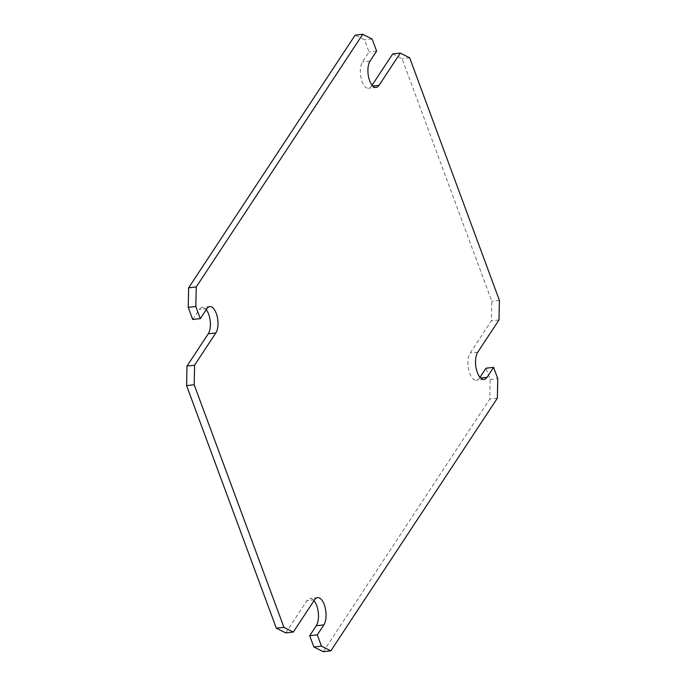 <?xml version="1.0" encoding="UTF-8"?>
<svg xmlns="http://www.w3.org/2000/svg" width="686" height="686" viewBox="0 0 686 686"><rect width="100%" height="100%" fill="white"/><g stroke="black" fill="none" stroke-linecap="round" stroke-linejoin="round"><path stroke-width="0.51" stroke-dasharray="3.43 2.57" d="M479.994 377.309L479.437 378.158A14.792 6.714 -96.4 0 1 476.444 380.301A14.792 6.714 -96.4 0 1 468.735 369.96A14.792 6.714 -96.4 0 1 470.15 353.058L491.408 320.808L491.811 301.248L402.073 58.653L392.692 53.954M498.996 319.95L491.408 320.808M499.408 300.391L491.811 301.248M409.671 57.796L402.073 58.653M372.095 85.193L371.435 86.196A14.295 6.491 -96.4 0 1 368.545 88.28A14.295 6.491 -96.4 0 1 361.093 78.281A14.295 6.491 -96.4 0 1 362.465 61.937L369.025 51.982L364.54 39.857L355.151 35.157M376.623 51.133L369.025 51.982M372.129 38.999L364.54 39.857M192.715 319.496L199.283 309.54A14.295 6.491 -96.4 0 1 202.173 307.465A14.295 6.491 -96.4 0 1 206.212 309.686M285.71 632.904L306.968 600.653A14.792 6.714 -96.4 0 1 309.961 598.509A14.792 6.714 -96.4 0 1 314.008 600.644M323.252 651.7L489.761 399.046L490.173 379.487L485.997 368.202M497.359 398.197L489.761 399.046M490.173 379.487L497.77 378.638M480.654 378.02L479.437 378.158M477.748 352.201L470.15 353.058M372.867 86.042L371.435 86.196M370.054 61.088L362.465 61.937M206.88 308.683L199.283 309.54M314.565 599.804L306.968 600.653M484.042 379.452L476.444 380.301M376.142 87.422L368.545 88.28M209.762 306.608L202.173 307.465M317.549 597.652L309.961 598.509"/><path stroke-width="1.03" d="M493.594 367.344L497.77 378.638L497.359 398.197L330.849 650.843L321.46 646.143L317.284 634.859L323.852 624.903A14.792 6.714 83.6 0 0 325.258 607.993A14.792 6.714 83.6 0 0 317.549 597.652A14.792 6.714 83.6 0 0 314.565 599.804L293.308 632.046L283.927 627.347L194.189 384.752L194.592 365.192L215.85 332.942A14.295 6.491 83.6 0 0 217.213 316.606A14.295 6.491 83.6 0 0 209.762 306.608A14.295 6.491 83.6 0 0 206.88 308.683L200.312 318.638L195.827 306.513L196.239 286.954L362.748 34.3L372.129 38.999L376.623 51.133L370.054 61.088A14.295 6.491 83.6 0 0 368.691 77.424A14.295 6.491 83.6 0 0 376.142 87.422A14.295 6.491 83.6 0 0 379.032 85.347L400.29 53.096L409.671 57.796L499.408 300.391L498.996 319.95L477.748 352.201A14.792 6.714 83.6 0 0 476.333 369.102A14.792 6.714 83.6 0 0 484.042 379.452A14.792 6.714 83.6 0 0 487.026 377.3L493.594 367.344L485.997 368.202L479.994 377.309M400.29 53.096L392.692 53.954L372.095 85.193M362.748 34.3L355.151 35.157L188.641 287.803L188.23 307.362L192.715 319.496L200.312 318.638M196.239 286.954L188.641 287.803M195.827 306.513L188.23 307.362M206.212 309.686A14.295 6.491 -96.4 0 1 208.252 333.799L187.004 366.05L186.592 385.609L276.329 628.205L285.71 632.904L293.308 632.046M194.592 365.192L187.004 366.05M194.189 384.752L186.592 385.609M283.927 627.347L276.329 628.205M314.008 600.644A14.792 6.714 -96.4 0 1 316.255 625.752L309.695 635.708L313.871 647.001L323.252 651.7L330.849 650.843M317.284 634.859L309.695 635.708M321.46 646.143L313.871 647.001M487.026 377.3L480.654 378.02M379.032 85.347L372.867 86.042M215.85 332.942L208.252 333.799M323.852 624.903L316.255 625.752"/></g></svg>
